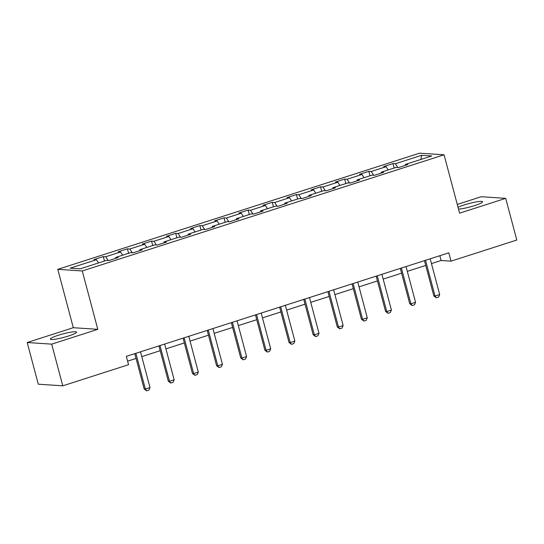 <?xml version="1.0" encoding="UTF-8"?>
<svg xmlns="http://www.w3.org/2000/svg" width="544" height="544" viewBox="0 0 544 544"><rect width="100%" height="100%" fill="white"/><g stroke="black" fill="none" stroke-linecap="round" stroke-linejoin="round"><path stroke-width="0.82" d="M68.592 335.968A13.573 1.775 -14.9 0 0 76.548 332.132A13.573 1.775 -14.9 0 0 58.269 335.281A13.573 1.775 -14.9 0 0 50.306 339.116A13.573 1.775 -14.9 0 0 68.592 335.968M458.517 209.114A13.573 1.775 -14.9 0 0 474.64 205.584A13.573 1.775 -14.9 0 0 482.596 201.749A13.573 1.775 -14.9 0 0 464.318 204.898A13.573 1.775 -14.9 0 0 458.041 207.325M27.2 342.516L51.687 344.134L97.798 329.331L73.311 327.706L27.2 342.516L38.291 384.2L62.778 385.825L128.547 364.704L126.33 356.368L448.814 252.817L451.03 261.154L516.8 240.04L505.709 198.349L481.222 196.724L457.266 204.422M73.311 327.706L57.786 269.341L419.58 153.17L444.067 154.795L82.273 270.966L57.786 269.341M421.682 155.292L395.379 163.737L392.965 163.574L383.676 166.559L386.09 166.716L371.239 171.489L368.825 171.326L359.536 174.311L361.95 174.468L347.099 179.241L344.685 179.078L335.396 182.063L337.81 182.22L322.959 186.993L320.545 186.83L311.256 189.808L313.67 189.972L298.819 194.738L296.405 194.582L287.116 197.56L289.53 197.724L274.679 202.49L272.258 202.334L262.976 205.312L265.39 205.476L250.539 210.242L248.118 210.086L238.836 213.064L241.25 213.228L226.399 217.994L223.978 217.838L214.696 220.816L217.11 220.98L202.259 225.746L199.838 225.59L190.556 228.568L192.97 228.732L178.119 233.498L175.698 233.335L166.416 236.32L168.83 236.477L153.979 241.25L151.558 241.087L142.276 244.072L144.69 244.229L129.839 249.002L127.418 248.839L118.136 251.824L120.55 251.981L105.699 256.754L103.278 256.591L93.996 259.576L96.41 259.733L70.108 268.178L80.165 268.845L106.474 260.399L108.888 260.562L118.17 257.577L115.756 257.421L130.614 252.647L133.028 252.81L142.31 249.825L139.896 249.669L154.754 244.895L157.168 245.058L166.45 242.08L164.036 241.917L178.894 237.15L181.308 237.306L190.59 234.328L188.176 234.165L203.034 229.398L205.448 229.554L214.73 226.576L212.316 226.413L227.174 221.646L229.588 221.802L238.87 218.824L236.456 218.661L251.314 213.894L253.728 214.05L263.01 211.072L260.596 210.909L275.454 206.142L277.868 206.298L287.15 203.32L284.736 203.157L299.594 198.39L302.008 198.553L311.29 195.568L308.876 195.412L323.734 190.638L326.148 190.801L335.43 187.816L333.016 187.66L347.874 182.886L350.288 183.049L359.57 180.064L357.156 179.908L372.014 175.134L374.428 175.297L383.71 172.312L381.296 172.156L396.154 167.382L398.568 167.545L407.85 164.56L405.436 164.404L431.746 155.958L421.682 155.292L420.852 159.453M115.627 258.4L115.756 257.421M105.699 256.754L108.127 260.508M120.55 251.981L122.638 255.211M139.767 250.648L139.896 249.669M129.839 249.002L132.267 252.756M144.69 244.229L146.778 247.459M163.907 242.896L164.036 241.917M153.979 241.25L156.407 245.011M168.83 236.477L170.918 239.707M188.047 235.144L188.176 234.165M178.119 233.498L180.547 237.259M192.97 228.732L195.058 231.955M212.187 227.392L212.316 226.413M202.259 225.746L204.687 229.507M217.11 220.98L219.198 224.203M236.327 219.64L236.456 218.661M226.399 217.994L228.827 221.755M241.25 213.228L243.338 216.451M260.467 211.888L260.596 210.909M250.539 210.242L252.967 214.003M265.39 205.476L267.478 208.699M284.607 204.136L284.736 203.157M274.679 202.49L277.107 206.251M289.53 197.724L291.618 200.954M308.747 196.384L308.876 195.412M298.819 194.738L301.247 198.499M313.67 189.972L315.758 193.202M332.887 188.632L333.016 187.66M322.959 186.993L325.387 190.747M337.81 182.22L339.898 185.45M357.027 180.887L357.156 179.908M347.099 179.241L349.527 182.995M361.95 174.468L364.038 177.698M381.167 173.135L381.296 172.156M371.239 171.489L373.667 175.243M386.09 166.716L388.178 169.946M405.307 165.383L405.436 164.404M395.379 163.737L397.807 167.491M51.687 344.134L62.778 385.825M97.798 329.331L82.273 270.966M444.067 154.795L459.592 213.16L505.709 198.349M431.46 263.595L441.109 260.501L451.03 261.154M127.602 361.162L136.054 358.448M141.773 356.612L160.194 350.696M165.913 348.86L184.334 342.944M190.053 341.108L208.474 335.199M214.193 333.356L232.614 327.447M238.333 325.604L256.754 319.695M262.473 317.859L280.894 311.943M286.613 310.107L305.034 304.191M310.753 302.355L329.174 296.439M334.893 294.603L353.314 288.687M359.033 286.851L377.454 280.935M383.18 279.099L401.594 273.183M407.32 271.347L425.734 265.431M96.41 259.733L98.498 262.963M439.831 255.7L441.109 260.501M392.965 163.574L394.148 168.028M368.825 171.326L370.008 175.78M344.685 179.078L345.868 183.532M320.545 186.83L321.728 191.284M296.405 194.582L297.588 199.036M272.258 202.334L273.448 206.788M248.118 210.086L249.308 214.54M223.978 217.838L225.168 222.285M199.838 225.59L201.028 230.037M175.698 233.335L176.888 237.789M151.558 241.087L152.748 245.541M127.418 248.839L128.608 253.293M103.278 256.591L104.468 261.045M430.182 258.801L439.695 294.562L438.614 297.065L436.295 297.813L435.05 296.052L433.86 295.97L424.463 260.637M439.695 294.562L435.05 296.052L425.537 260.29M436.295 297.813L433.86 295.97M406.042 266.553L415.555 302.308L414.474 304.817L412.155 305.565L410.91 303.804L409.72 303.722L400.323 268.389M415.555 302.308L410.91 303.804L401.397 268.042M412.155 305.565L409.72 303.722M381.902 274.305L391.415 310.06L390.334 312.569L388.015 313.317L386.77 311.556L385.58 311.474L376.183 276.141M391.415 310.06L386.77 311.556L377.257 275.794M388.015 313.317L385.58 311.474M357.762 282.057L367.275 317.812L366.194 320.321L363.875 321.069L362.63 319.301L361.44 319.226L352.043 283.893M367.275 317.812L362.63 319.301L353.117 283.546M363.875 321.069L361.44 319.226M333.622 289.809L343.135 325.564L342.054 328.073L339.735 328.821L338.49 327.053L337.3 326.978L327.903 291.645M343.135 325.564L338.49 327.053L328.977 291.298M339.735 328.821L337.3 326.978M309.482 297.561L318.995 333.316L317.914 335.825L315.595 336.566L314.35 334.805L313.16 334.73L303.763 299.397M318.995 333.316L314.35 334.805L304.837 299.05M315.595 336.566L313.16 334.73M285.342 305.313L294.855 341.068L293.774 343.577L291.455 344.318L290.21 342.557L289.02 342.482L279.623 307.149M294.855 341.068L290.21 342.557L280.697 306.802M291.455 344.318L289.02 342.482M261.202 313.058L270.715 348.82L269.634 351.329L267.315 352.07L266.07 350.309L264.88 350.234L255.483 314.901M270.715 348.82L266.07 350.309L256.557 314.554M267.315 352.07L264.88 350.234M237.062 320.81L246.575 356.572L245.494 359.081L243.175 359.822L241.93 358.061L240.74 357.979L231.343 322.653M246.575 356.572L241.93 358.061L232.417 322.306M243.175 359.822L240.74 357.979M212.922 328.562L222.435 364.324L221.354 366.826L219.035 367.574L217.79 365.813L216.6 365.731L207.196 330.398M222.435 364.324L217.79 365.813L208.277 330.058M219.035 367.574L216.6 365.731M188.782 336.314L198.295 372.076L197.214 374.578L194.895 375.326L193.65 373.565L192.46 373.483L183.056 338.15M198.295 372.076L193.65 373.565L184.137 337.804M194.895 375.326L192.46 373.483M164.642 344.066L174.155 379.828L173.074 382.33L170.755 383.078L169.51 381.317L168.32 381.235L158.916 345.902M174.155 379.828L169.51 381.317L159.997 345.556M170.755 383.078L168.32 381.235M140.502 351.818L150.015 387.573L148.934 390.082L146.615 390.83L145.37 389.069L144.18 388.987L134.776 353.654M150.015 387.573L145.37 389.069L135.857 353.308M146.615 390.83L144.18 388.987"/></g></svg>
